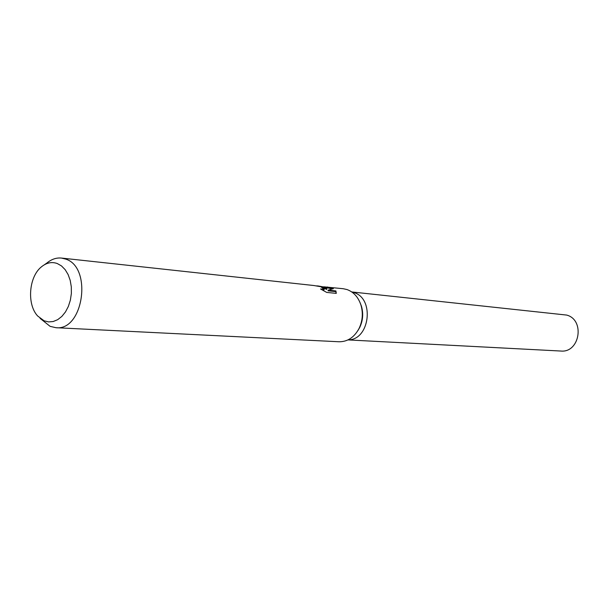<?xml version="1.0" encoding="UTF-8"?>
<svg xmlns="http://www.w3.org/2000/svg" width="609" height="609" viewBox="0 0 609 609"><rect width="100%" height="100%" fill="white"/><g stroke="black" fill="none" stroke-linecap="round" stroke-linejoin="round"><path stroke-width="0.91" d="M360.147 302.818L361.449 306.22C363.512 313.468 362.956 320.509 359.782 327.345L357.955 330.497M351.888 292.038L353.829 292.564C374.893 298.281 369.785 340.233 348.104 339.852M323.752 286.809L343.263 288.727L347.023 289.557C353.684 292.008 358.328 297.2 360.962 305.132C363.23 313.095 362.614 320.836 359.127 328.342C354.309 337.325 347.625 341.801 339.061 341.763L55.937 327.703L50.09 326.34L40.072 318.34M323.333 286.991L326.858 288.803L324.483 287.113L318.408 286.017L323.333 286.991M44.312 264.816L47.106 262.86C51.613 259.183 56.393 257.584 61.448 258.064L65.643 259.076C92.583 267.191 83.441 331.136 55.937 327.703M327.315 286.991L333.359 288.666L328.213 290.12L335.917 290.935L336.282 293.371L326.713 292.427L320.555 288.993L324.201 289.191L320.745 286.71L313.894 285.53M57.307 263.545L61.501 265.935L65.178 269.68L68.132 274.575L70.21 280.391L71.306 286.824L71.36 293.538L70.355 300.191L68.36 306.426L65.475 311.93L61.852 316.421L57.68 319.679L53.181 321.529L48.583 321.91L44.114 320.798L37.689 316.025C26.644 304.325 28.844 276.539 41.587 266.719C46.634 262.677 51.879 261.611 57.307 263.545M322.785 287.532L326.683 289.481L326.858 288.803M316.718 285.865L318.408 286.017M324.201 289.191L324.026 289.876L322.869 290.28M336.229 293.401L335.734 291.62L328.03 290.813L328.213 290.12M332.293 288.887L325.069 287.425M335.734 291.62L335.917 290.935M351.758 291.947L566.674 315.074C585.234 319.847 579.798 353.053 560.828 351.035L347.967 339.913M361.449 306.22L360.962 305.132M359.782 327.345L359.127 328.342M314.259 285.568L61.448 258.064"/></g></svg>
